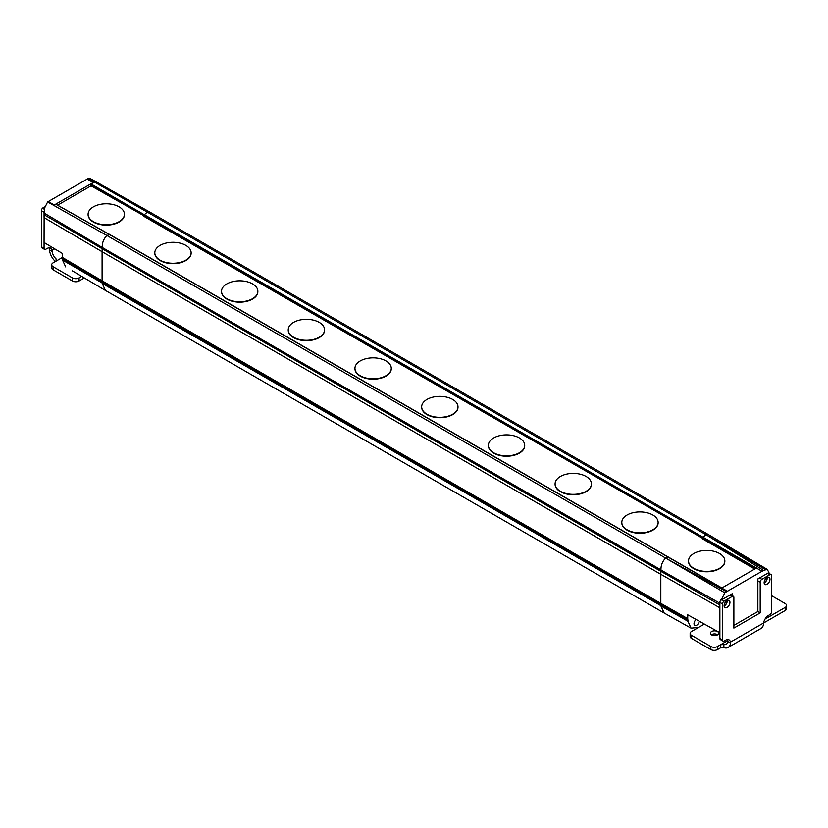 <?xml version="1.0" encoding="UTF-8"?>
<svg xmlns="http://www.w3.org/2000/svg" width="828" height="828" viewBox="0 0 828 828"><rect width="100%" height="100%" fill="white"/><g stroke="black" fill="none" stroke-linecap="round" stroke-linejoin="round"><path stroke-width="1.24" d="M733.877 625.378L757.868 611.53L757.868 578.927L768.933 572.541L767.256 569.385L763.519 570.389L726.56 591.73L665.608 558.051C662.369 561.487 660.827 565.42 660.972 569.85C660.827 565.42 662.369 561.487 665.608 558.051L668.351 557.254A1.18 0.683 -60 0 1 668.745 557.285A1.18 0.683 120 0 0 668.351 557.254L665.608 558.051L106.884 235.483C103.645 238.909 102.103 242.842 102.248 247.282C102.103 242.842 103.645 238.909 106.884 235.483L109.627 234.676A1.18 0.683 -60 0 1 110.02 234.707A1.18 0.683 120 0 0 109.627 234.676L106.884 235.483L47.631 201.928L88.172 178.517L147.332 212.123L144.589 214.493A1.18 0.683 120 0 0 143.958 215.797L91.049 185.834L57.608 205.189M144.455 216.677L143.958 215.797A1.18 0.683 -60 0 1 144.589 214.493L147.332 212.123L149.682 211.989L147.332 212.123L706.056 534.702L703.314 537.072A1.18 0.683 120 0 0 702.682 538.366L703.179 539.245M48.469 201.68L54.317 204.982L56.418 204.599M102.33 247.52L44.226 213.138L44.671 209.577L44.008 209.184L47.631 201.928M719.925 604.947L660.879 571.31L661.137 570.14L661.034 570.916L102.165 248.742L102.248 247.282L102.32 248.338L44.122 214.773A1.314 0.756 120 0 0 44.226 213.138M699.391 593.179L660.879 571.31L660.816 574.301L660.879 571.31L102.165 248.742L102.092 251.722L102.165 248.742L64.273 226.499M44.06 217.629L102.092 251.722L102.092 280.806A35.594 20.545 120 0 0 102.113 281.965L62.431 258.626A35.097 20.265 -60 0 1 62.41 257.456L62.41 253.471L44.06 242.5L44.122 214.773M660.816 603.384L102.092 280.806L102.092 251.722L660.816 574.301L660.816 603.384A35.594 20.545 120 0 0 660.837 604.543L102.113 281.965A35.594 20.545 -60 0 1 102.092 280.806L62.41 257.456L53.075 262.869A4.72 2.722 0 0 0 51.698 264.794A4.72 2.722 0 0 0 53.075 266.719L72.419 277.897A4.72 2.722 0 0 0 79.095 277.897L81.693 276.386M719.874 632.706L687.737 614.8L687.737 618.62A35.262 20.358 120 0 0 687.757 619.81L687.809 619.872A0.921 0.528 -60 0 1 687.882 621.093L660.92 605.982L661.199 604.895L661.065 605.547L102.206 283.404L102.475 282.327L102.341 282.979L62.524 260.064A1.087 0.621 120 0 0 62.742 258.812M687.882 621.093L691.038 628.152L664.191 613.03L660.92 605.982L664.149 613.01L105.425 290.431L102.206 283.404L105.384 290.411L72.409 270.891M65.671 266.906L62.524 260.064M88.172 178.517L90.086 178.424L149.661 211.978L708.406 534.557L706.056 534.702L708.416 534.567L767.256 569.385M87.333 179.241L93.16 182.553L91.328 184.137L91.049 185.834M54.317 204.982L93.16 182.553M51.698 264.794L51.698 267.879A4.72 2.722 180 0 0 53.075 269.804L72.419 280.971A4.72 2.722 180 0 0 79.095 280.971L79.095 277.897M84.332 277.949L79.095 280.971M56.076 258.926L56.076 261.141L56.77 260.147L56.076 258.926A8.021 4.626 60 0 1 52.143 251.433L51.988 250.398A7.079 4.088 -60 0 0 50.611 248.152A7.079 4.088 -60 0 0 47.072 248.503L45.737 249.269A2.36 1.366 120 0 1 44.557 249.394A2.36 1.366 120 0 1 44.07 248.307L41.4 246.775L41.4 210.695A2.36 1.366 -60 0 1 43.066 207.807L44.526 206.969M55.414 261.524A11.789 6.81 -120 0 1 49.452 249.88L49.328 248.855A7.079 4.088 120 0 0 49.018 247.831M44.557 249.394L41.886 247.851A2.36 1.366 -60 0 1 41.4 246.775M44.484 210.716A2.36 1.366 120 0 0 44.07 212.237L44.07 216.719M44.07 242.511L44.07 248.307M56.314 204.464L110.02 234.707A1.18 0.683 -60 0 1 110.238 235.028M687.809 619.872L660.837 604.543A35.594 20.545 -60 0 1 660.816 603.374L687.737 618.62M661.054 570.099L102.361 247.541L661.065 570.109L719.874 603.219M91.049 184.716L702.682 538.366L143.958 216.387M88.099 214.462A18.164 10.485 0 0 0 88.099 214.649A18.164 10.485 0 0 0 93.419 222.07A18.164 10.485 0 0 0 113.208 224.336A18.164 10.485 0 0 0 124.428 214.649A18.164 10.485 0 0 0 124.417 214.462M154.815 252.975A18.164 10.485 0 0 0 154.815 253.171A18.164 10.485 0 0 0 160.135 260.582A18.164 10.485 0 0 0 179.924 262.859A18.164 10.485 0 0 0 191.133 253.171A18.164 10.485 0 0 0 191.133 252.975M221.531 291.487A18.164 10.485 0 0 0 221.531 291.684A18.164 10.485 0 0 0 226.841 299.094A18.164 10.485 0 0 0 246.641 301.371A18.164 10.485 0 0 0 257.85 291.684A18.164 10.485 0 0 0 257.85 291.487M288.248 330.01A18.164 10.485 0 0 0 288.237 330.196A18.164 10.485 0 0 0 293.557 337.617A18.164 10.485 0 0 0 313.357 339.884A18.164 10.485 0 0 0 324.566 330.196A18.164 10.485 0 0 0 324.555 330.01M354.953 368.522A18.164 10.485 0 0 0 354.953 368.719A18.164 10.485 0 0 0 360.273 376.129A18.164 10.485 0 0 0 380.062 378.406A18.164 10.485 0 0 0 391.271 368.719A18.164 10.485 0 0 0 391.271 368.522M421.669 407.045A18.164 10.485 0 0 0 421.669 407.231A18.164 10.485 0 0 0 426.989 414.642A18.164 10.485 0 0 0 446.778 416.919A18.164 10.485 0 0 0 457.987 407.231A18.164 10.485 0 0 0 457.987 407.045M488.385 445.557A18.164 10.485 0 0 0 488.375 445.754A18.164 10.485 0 0 0 493.695 453.164A18.164 10.485 0 0 0 513.495 455.431A18.164 10.485 0 0 0 524.704 445.754A18.164 10.485 0 0 0 524.704 445.557M555.091 484.069A18.164 10.485 0 0 0 555.091 484.266A18.164 10.485 0 0 0 560.411 491.677A18.164 10.485 0 0 0 580.2 493.954A18.164 10.485 0 0 0 591.42 484.266A18.164 10.485 0 0 0 591.409 484.069M621.807 522.592A18.164 10.485 0 0 0 621.807 522.779A18.164 10.485 0 0 0 627.127 530.199A18.164 10.485 0 0 0 646.916 532.466A18.164 10.485 0 0 0 658.125 522.779A18.164 10.485 0 0 0 658.125 522.592M688.523 561.105A18.164 10.485 0 0 0 688.523 561.301A18.164 10.485 0 0 0 693.833 568.712A18.164 10.485 0 0 0 713.632 570.989A18.164 10.485 0 0 0 724.842 561.301A18.164 10.485 0 0 0 724.842 561.105M93.419 221.676A18.164 10.485 0 0 0 113.208 223.953A18.164 10.485 0 0 0 124.428 214.266A18.164 10.485 0 0 0 119.108 206.855A18.164 10.485 0 0 0 99.308 204.578A18.164 10.485 0 0 0 88.099 214.266A18.164 10.485 0 0 0 93.419 221.676M160.135 260.199A18.164 10.485 0 0 0 179.924 262.466A18.164 10.485 0 0 0 191.133 252.778A18.164 10.485 0 0 0 185.814 245.367A18.164 10.485 0 0 0 166.024 243.09A18.164 10.485 0 0 0 154.815 252.778A18.164 10.485 0 0 0 160.135 260.199M226.841 298.711A18.164 10.485 0 0 0 246.641 300.988A18.164 10.485 0 0 0 257.85 291.301A18.164 10.485 0 0 0 252.53 283.88A18.164 10.485 0 0 0 232.74 281.613A18.164 10.485 0 0 0 221.531 291.301A18.164 10.485 0 0 0 226.841 298.711M293.557 337.224A18.164 10.485 0 0 0 313.357 339.501A18.164 10.485 0 0 0 324.566 329.813A18.164 10.485 0 0 0 319.246 322.402A18.164 10.485 0 0 0 299.446 320.125A18.164 10.485 0 0 0 288.237 329.813A18.164 10.485 0 0 0 293.557 337.224M360.273 375.746A18.164 10.485 0 0 0 380.062 378.013A18.164 10.485 0 0 0 391.271 368.336A18.164 10.485 0 0 0 385.962 360.915A18.164 10.485 0 0 0 366.162 358.648A18.164 10.485 0 0 0 354.953 368.336A18.164 10.485 0 0 0 360.273 375.746M426.989 414.259A18.164 10.485 0 0 0 446.778 416.536A18.164 10.485 0 0 0 457.987 406.848A18.164 10.485 0 0 0 452.668 399.438A18.164 10.485 0 0 0 432.878 397.161A18.164 10.485 0 0 0 421.669 406.848A18.164 10.485 0 0 0 426.989 414.259M493.695 452.781A18.164 10.485 0 0 0 513.495 455.048A18.164 10.485 0 0 0 524.704 445.361A18.164 10.485 0 0 0 519.384 437.95A18.164 10.485 0 0 0 499.594 435.673A18.164 10.485 0 0 0 488.375 445.361A18.164 10.485 0 0 0 493.695 452.781M560.411 491.294A18.164 10.485 0 0 0 580.2 493.571A18.164 10.485 0 0 0 591.42 483.883A18.164 10.485 0 0 0 586.1 476.462A18.164 10.485 0 0 0 566.3 474.196A18.164 10.485 0 0 0 555.091 483.883A18.164 10.485 0 0 0 560.411 491.294M627.127 529.806A18.164 10.485 0 0 0 646.916 532.083A18.164 10.485 0 0 0 658.125 522.396A18.164 10.485 0 0 0 652.806 514.985A18.164 10.485 0 0 0 633.016 512.708A18.164 10.485 0 0 0 621.807 522.396A18.164 10.485 0 0 0 627.127 529.806M693.833 568.329A18.164 10.485 0 0 0 713.632 570.595A18.164 10.485 0 0 0 724.842 560.908A18.164 10.485 0 0 0 719.522 553.497A18.164 10.485 0 0 0 699.732 551.231A18.164 10.485 0 0 0 688.523 560.908A18.164 10.485 0 0 0 693.833 568.329M719.863 632.706L719.863 607.804L660.816 574.301L660.816 603.374M110.02 234.707L668.745 557.285A1.18 0.683 -60 0 1 668.962 557.606M755.24 568.712L702.682 538.366A1.18 0.683 -60 0 1 703.314 537.072L706.056 534.702L763.519 570.389M699.287 621.238A3.778 2.184 -60 0 1 696.669 625.233A3.778 2.184 -60 0 1 694.785 625.419A3.778 2.184 -60 0 1 694.009 623.691A3.778 2.184 -60 0 1 696.11 619.468M691.038 628.152L698.532 627.427M767.038 577.582A3.778 2.184 -60 0 1 767.059 577.861A3.778 2.184 -60 0 1 764.14 582.612A4.13 2.38 -60 0 1 767.059 577.571A4.13 2.38 -60 0 1 769.119 577.364A4.13 2.38 -60 0 1 769.978 579.258A4.13 2.38 -60 0 1 767.059 584.309A4.13 2.38 -60 0 1 764.989 584.516A4.13 2.38 -60 0 1 764.14 582.622M726.56 591.73L724.842 592.817L721.147 600.124L732.211 593.738L732.211 595.642M731.548 595.249L731.548 594.121M762.309 571.434L91.328 184.137M727.771 591.378L721.726 588.066L756.678 567.884M721.147 600.124L720.474 599.741L720.298 600.88M719.874 606.893L719.863 607.804M727.015 600.693A3.778 2.184 -60 0 1 727.025 600.973A3.778 2.184 -60 0 1 724.107 605.723A4.13 2.38 -60 0 1 725.908 601.583A4.13 2.38 -60 0 1 729.095 600.476A4.13 2.38 -60 0 1 729.944 602.37A4.13 2.38 -60 0 1 727.025 607.421A4.13 2.38 -60 0 1 724.966 607.628A4.13 2.38 -60 0 1 724.107 605.734M702.682 538.956L754.732 569.012M765.031 619.075L785.223 607.421A4.72 2.722 -0 0 0 786.6 605.496L786.6 608.58A4.72 2.722 180 0 1 785.223 610.505L763.623 622.977L763.488 624.033A11.789 6.81 60 0 1 761.098 628.421L728.102 647.465A11.789 6.81 -120 0 1 723.879 647.651L720.536 647.848L717.534 649.576A4.72 2.722 180 0 1 710.869 649.576L691.515 638.409A4.72 2.722 180 0 1 690.138 636.484L690.138 633.399A4.72 2.722 -0 0 0 691.515 635.324L710.869 646.492A4.72 2.722 -0 0 0 717.534 646.492L720.536 644.764L723.879 644.474A8.021 4.626 60 0 0 726.218 644.194A8.021 4.626 60 0 0 727.802 641.524L730.493 643.077L730.462 642.114A7.079 4.088 -60 0 0 729.085 639.868A7.079 4.088 -60 0 0 725.545 640.22L724.21 640.986A2.36 1.366 120 0 1 723.03 641.1L720.36 639.558A2.36 1.366 -60 0 1 719.874 638.481L719.874 602.401A2.36 1.366 -60 0 1 720.929 600M717.679 634.745A4.13 2.38 -0 0 0 717.452 634.6A4.13 2.38 -0 0 0 711.387 634.745M704.359 624.064L691.515 631.474A4.72 2.722 -0 0 0 690.138 633.399M786.6 605.496A4.72 2.722 -0 0 0 785.223 603.571L771.541 595.674M717.452 631.526A4.13 2.38 180 0 1 718.663 633.203A4.13 2.38 180 0 1 716.116 635.407A4.13 2.38 180 0 1 711.614 634.89A4.13 2.38 180 0 1 710.403 633.203A4.13 2.38 180 0 1 712.96 631.008A4.13 2.38 180 0 1 717.452 631.526M727.481 639.547A7.079 4.088 120 0 1 727.791 640.572L727.802 641.524M728.102 647.465A11.789 6.81 -120 0 0 730.493 643.077M730.462 642.114L763.623 622.966A7.079 4.088 -60 0 1 768.539 615.39L769.874 614.624A2.36 1.366 120 0 0 771.541 611.737L771.541 575.657A2.36 1.366 120 0 0 771.054 574.58A2.36 1.366 120 0 0 769.874 574.694L761.874 579.31A2.36 1.366 120 0 0 760.197 582.198L760.197 612.886L733.877 628.079L733.877 597.402A2.36 1.366 120 0 0 733.391 596.315A2.36 1.366 120 0 0 732.211 596.439L724.21 601.056A2.36 1.366 120 0 0 722.544 603.943L722.544 640.023A2.36 1.366 120 0 0 723.03 641.1M768.208 572.955A2.36 1.366 -60 0 1 768.384 573.038L771.054 574.58M757.868 579.31A2.36 1.366 -60 0 1 758.2 578.741M730.544 594.701A2.36 1.366 -60 0 1 730.72 594.773L733.391 596.315M764.151 582.902A4.13 2.38 120 0 0 767.308 577.716A4.13 2.38 120 0 0 767.297 577.447M724.117 606.013A4.13 2.38 120 0 0 727.274 600.828A4.13 2.38 120 0 0 727.263 600.559M757.858 611.54L760.197 612.886M102.154 282.11L661.013 604.761M56.149 204.454L109.627 234.676L721.726 588.066M102.341 247.531L660.972 569.85M687.84 621.228L64.315 261.11M72.419 277.897L72.419 280.971M53.075 269.804L53.075 266.719M54.679 248.845L51.988 250.398M49.452 249.88L52.143 251.433M41.4 210.695L44.07 212.237M44.163 208.439L43.066 207.807M660.879 604.688L102.289 282.193M706.056 534.702L765.238 569.498M665.608 558.051L724.842 592.817M727.791 640.572L720.536 644.764L720.536 647.848M785.223 607.421L785.223 610.505M723.879 647.651L723.879 644.474M767.535 573.349L769.874 574.694M761.874 579.31L759.535 577.965M757.868 580.852L760.197 582.198M729.882 595.084L732.211 596.439M724.21 601.056L721.871 599.71M719.874 602.401L722.544 603.943M722.544 640.023L719.874 638.481M717.534 649.576L717.534 646.492M710.869 646.492L710.869 649.576M691.515 638.409L691.515 635.324M721.892 587.963L668.745 557.285"/></g></svg>
